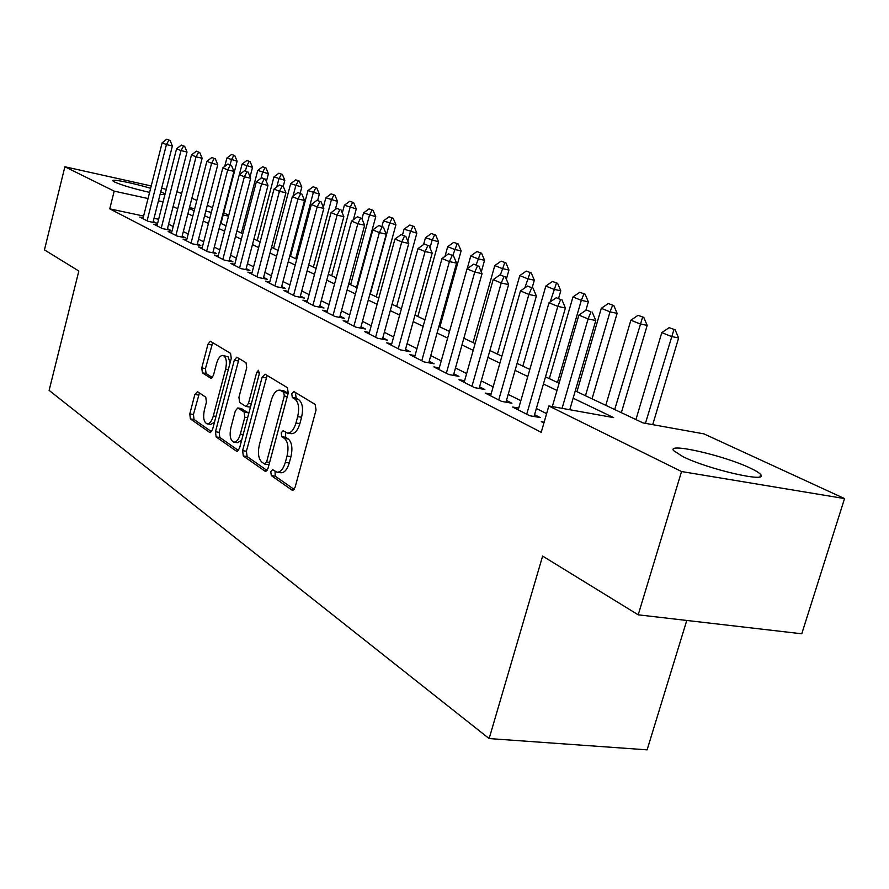 <?xml version="1.0" encoding="UTF-8"?>
<svg xmlns="http://www.w3.org/2000/svg" width="889" height="889" viewBox="0 0 889 889"><rect width="100%" height="100%" fill="white"/><g stroke="black" fill="none" stroke-linecap="round" stroke-linejoin="round"><path stroke-width="1.33" d="M270.767 471.759L271.323 475.604L291.981 490.083L295.115 487.216L316.062 409.973L315.184 404.428L293.915 391.593L291.748 393.716L292.314 397.505L295.015 399.161C298.626 402.317 299.515 408.14 297.682 416.641L295.959 423.02C293.815 429.909 290.936 433.254 287.303 433.054L283.091 430.687L281.224 432.865L281.791 436.688L284.447 438.433C288.003 441.722 288.869 447.589 287.047 456.057L285.336 462.391C283.258 469.125 280.435 472.392 276.89 472.181L272.59 469.636L270.767 471.759M275.057 471.27L275.201 476.171L294.115 489.383M296.226 392.994L295.626 394.383L296.204 398.161L298.904 399.817L295.015 399.161M285.602 432.254L285.669 437.288L288.336 439.033L284.447 438.433M160.753 191.746L165.098 193.88M164.91 194.624L160.087 194.358M149.596 192.391C133.95 188.79 122.304 185.345 114.67 182.056L112.77 180.767C111.447 178.678 133.939 183.212 150.619 188.335M750.416 468.17C755.939 470.759 759.35 472.892 760.651 474.548C769.229 483.349 708.055 469.325 682.841 456.602L673.629 450.645C666.439 442.255 724.568 455.601 750.416 468.17M197.491 391.671L194.869 394.449L189.79 413.918L190.39 418.897L209.782 432.476L212.493 429.72L231.251 358.411L230.573 353.377L210.349 341.243L207.959 344.243L201.781 367.946L202.403 372.869L211.049 378.358L213.438 375.38L216.549 363.501C218.183 358.034 220.35 355.344 223.039 355.422C226.273 357.056 227.128 361.623 225.628 369.157L213.316 415.985C211.715 421.319 209.615 423.92 207.004 423.809C203.759 422.108 202.892 417.474 204.392 409.907L206.415 402.195L205.77 397.183L197.491 391.671M575.261 390.893L642.969 422.897L703.932 433.876L844.55 498.585L801.756 633.79L638.202 614.821L542.623 556.081L489.139 738.57L49.117 390.382L78.832 271.023L44.45 249.887L64.875 166.765L151.219 185.968M638.202 614.821L681.541 471.537L548.846 405.962L613.654 417.619L573.127 398.205M143.607 216.071L109.758 208.848L541.212 432.321L548.846 405.962M109.758 208.848L114.192 191.135L64.875 166.765M242.597 450.667L243.319 455.979L265.022 471.192L268.022 468.359L288.236 393.06L287.425 387.682L265.078 374.202L262.144 377.192L242.597 450.667L246.397 451.245L247.12 456.546L267.067 470.481M236.618 451.29L216.116 436.921L215.46 431.776L234.285 360.256L236.785 357.189L246.009 362.69L246.72 367.813L238.93 397.283L239.63 402.45L245.953 406.462L248.476 403.428L256.699 372.458L258.499 370.28L259.255 374.013L239.463 448.489L236.618 451.29L237.507 451.423M544.157 422.142L541.301 421.642L543.912 422.975M518.698 408.118L512.62 407.029L529.677 415.719L540.234 417.574L534.556 414.696M491.061 394.116L485.205 393.06L501.507 401.372L511.931 403.239L506.463 400.461M464.614 380.736L458.98 379.703L474.582 387.648L484.861 389.515L479.582 386.837M439.288 367.913L433.854 366.901L448.801 374.513L458.946 376.38L453.846 373.802M415.019 355.611L409.773 354.633L424.097 361.934L434.11 363.801L429.187 361.301M391.738 343.821L386.659 342.854L400.417 349.866L410.285 351.733L405.528 349.321M369.38 332.497L364.479 331.553L377.681 338.276L387.426 340.143L382.826 337.809M347.899 321.607L343.154 320.685L355.844 327.152L365.457 329.019L361.001 326.752M327.241 311.139L322.64 310.239L334.853 316.462L344.343 318.318L340.02 316.117M307.361 301.06L302.905 300.182L314.662 306.172L324.029 308.016L319.84 305.894M288.214 291.359L283.891 290.492L295.215 296.259L304.46 298.104L300.393 296.037M269.756 282.002L265.567 281.157L276.479 286.714L285.613 288.547L281.657 286.547M251.965 272.979L247.898 272.156L258.421 277.512L267.433 279.346L263.6 277.401M234.785 264.266L230.84 263.466L240.997 268.634L249.898 270.456L246.164 268.567M218.205 255.865L214.36 255.065L224.172 260.066L232.974 261.877L229.34 260.033M202.181 247.731L198.447 246.953L207.926 251.787L216.616 253.587L213.082 251.798M186.69 239.874L183.056 239.119L192.224 243.786L200.803 245.575L197.358 243.83M171.71 232.273L168.165 231.529L177.044 236.052L185.512 237.83L182.167 236.13M157.209 224.917L153.753 224.195L162.343 228.562L170.721 230.329L167.454 228.673M546.624 413.641L536.356 408.496M520.832 400.706L508.197 394.383M493.139 386.837L481.271 380.892M466.636 373.558L455.49 367.968M441.266 360.845L430.776 355.589M416.952 348.655L407.084 343.71M393.627 336.964L384.337 332.308M371.224 325.741L362.479 321.362M349.699 314.962L341.454 310.828M329.008 304.583L321.229 300.693M309.083 294.603L301.76 290.936M289.903 284.991L282.991 281.535M271.412 275.723L264.9 272.467M253.587 266.789L247.442 263.711M236.385 258.177L230.584 255.265M219.772 249.842L214.293 247.109M203.714 241.808L198.558 239.219M188.201 234.029L183.323 231.585M173.188 226.506L168.588 224.206M158.642 219.283L154.008 218.294M143.173 217.794L139.806 217.083L148.119 221.317L156.397 223.072L153.208 221.461M489.139 738.57L647.103 749.849L686.775 620.455M844.55 498.585L681.541 471.537M161.631 188.279L166.265 189.313M176.889 191.68L181.623 193.48M191.891 198.203L196.825 200.481M207.304 205.303L212.527 207.704M223.717 212.86L228.773 215.182M189.268 208.437L194.18 210.76M204.614 215.694L209.826 218.161M220.494 223.206L226.017 225.806M236.918 230.962L242.775 233.729M253.921 239.008L260.121 241.93M271.534 247.331L278.113 250.431M289.792 255.954L296.759 259.255M308.716 264.9L316.106 268.4M328.363 274.19L336.209 277.901M348.766 283.835L357.089 287.769M369.98 293.859L378.814 298.037M392.038 304.282L401.417 308.716M414.996 315.139L424.953 319.851M438.922 326.452L449.501 331.453M463.858 338.231L475.115 343.554M489.883 350.544L501.863 356.2M517.076 363.39L529.833 369.424M545.502 376.825L559.092 383.248M228.529 216.127L223.172 214.96M211.326 212.371L205.792 211.16M194.702 208.737L189.479 207.593M163.087 201.825L158.453 200.814M148.041 198.536L114.192 191.135M556.992 390.482L543.435 383.981M527.788 376.492L515.075 370.402M499.896 363.123L487.939 357.4M473.204 350.333L461.969 344.954M447.645 338.098L437.077 333.031M423.153 326.363L413.207 321.596M399.65 315.106L390.293 310.617M377.092 304.294L368.279 300.071M355.422 293.915L347.121 289.936M334.575 283.924L326.752 280.179M314.528 274.323L307.149 270.789M295.204 265.066L288.247 261.733M276.601 256.154L270.034 253.009M258.643 247.553L252.454 244.586M241.33 239.252L235.485 236.452M224.606 231.24L219.094 228.606M208.448 223.495L203.248 221.005M192.824 216.016L187.923 213.671M177.722 208.782L173.088 206.559M277.246 472.237L280.791 472.759C284.347 472.959 287.158 469.703 289.247 462.969L285.336 462.391M288.336 439.033C291.914 442.322 292.781 448.189 290.959 456.646L289.247 462.969M287.58 433.099L291.203 433.676C294.837 433.865 297.726 430.532 299.871 423.642L295.959 423.02M298.904 399.817C302.527 402.961 303.416 408.784 301.582 417.274L299.871 423.642M267.122 375.425L246.397 451.245M264.511 463.958L266.611 461.958L284.291 396.027L283.735 392.271L279.813 390.127C276.235 389.971 273.401 393.316 271.312 400.15L259.377 444.789C257.599 453.001 258.41 458.768 261.799 462.069L264.511 463.958M268.378 464.525L269.023 464.636M288.103 393.571L283.735 392.271M279.813 390.127L283.669 390.782L287.592 392.927M238.541 450.556L219.839 437.488L216.116 436.921M239.141 358.556L219.183 432.354L219.839 437.488M249.387 406.94L250.509 406.94M230.884 427.709C229.329 435.51 230.284 440.311 233.729 442.1C236.474 442.233 238.674 439.577 240.33 434.132L244.808 417.23L244.097 411.996L237.785 407.951L235.307 410.951L230.884 427.709M233.963 442.133L237.507 442.678L241.652 440.255M248.664 413.852L247.875 412.607L244.097 411.996M241.108 408.573L247.875 412.607M207.193 423.842L210.715 424.386L214.449 422.297M230.095 362.823L228.173 356.9L223.039 355.422M212.693 342.598L205.437 368.579L206.059 373.502L212.438 377.581M199.436 392.96L193.435 414.496L194.046 419.464L211.615 431.743M652.715 424.653L678.618 337.998L671.351 336.464L661.794 332.63L635.935 419.575M675.151 329.808L669.15 327.652L675.151 329.808L678.618 337.998M645.436 423.342L673.94 329.552M661.794 332.63L669.15 327.652M590.963 311.861L586.329 309.972L590.963 311.861L588.107 318.918L595.786 320.54L569.771 409.729M552.313 406.584L578.872 315.106L588.107 318.918L562.081 408.34M586.329 309.972L578.872 315.106M595.786 320.54L592.241 312.139M621.344 412.674L647.181 325.407L640.002 323.874L630.868 320.207L605.787 405.328M643.803 317.406L638.024 315.339L643.803 317.406L647.181 325.407M614.699 409.54L642.603 317.151M630.868 320.207L638.024 315.339M592.052 398.828L617.122 313.361L610.021 311.839L601.286 308.339L576.95 391.693M613.821 305.549L608.254 303.549L613.821 305.549L617.122 313.361M585.473 395.716L610.021 311.839L612.632 305.294M601.286 308.339L608.254 303.549M585.884 310.272L588.34 301.838L581.328 300.326L572.961 296.97L549.324 378.636M585.118 294.192L579.75 292.27L585.118 294.192L588.34 301.838M557.492 382.492L581.328 300.326L583.94 293.937M572.961 296.97L579.75 292.27M558.57 298.426L560.77 290.803L553.847 289.292L545.824 286.069L522.854 366.124M557.614 283.313L552.436 281.457L557.614 283.313L560.77 290.803M550.213 301.916L556.458 283.058M545.824 286.069L552.436 281.457M560.67 299.526L556.247 297.726L560.67 299.526L557.814 306.394L565.393 308.005L534.045 416.485M518.198 409.873L549.002 302.749L557.814 306.394L526.721 414.218M556.247 297.726L549.002 302.749M565.393 308.005L561.937 299.793M531.744 287.747L527.51 286.025L531.744 287.747L528.888 294.437L536.367 296.037L505.974 402.172M490.584 395.805L520.465 290.947L528.888 294.437L498.729 399.961M527.51 286.025L520.465 290.947M536.367 296.037L532.989 288.014M504.074 276.479L500.029 274.834L504.074 276.479L501.229 283.002L508.608 284.591L479.115 388.471M464.158 382.337L493.162 279.668L501.229 283.002L471.959 386.315M500.029 274.834L493.162 279.668M508.608 284.591L505.308 276.746M477.604 265.7L473.726 264.122L477.604 265.7L474.759 272.056L482.038 273.645L453.412 375.358M438.855 369.446L467.036 268.867L474.759 272.056L446.334 373.258M473.726 264.122L467.036 268.867M482.038 273.645L478.815 265.967M532.189 287.692L534.322 280.213L527.477 278.713L519.787 275.623L497.44 354.111M531.233 272.879L526.232 271.089L531.233 272.879L534.322 280.213M524.866 287.869L530.088 272.623M519.787 275.623L526.232 271.089M452.234 255.365L448.523 253.854L452.234 255.365L449.401 261.577L456.59 263.155L428.765 362.801M414.607 357.089L442 258.51L449.401 261.577L421.775 360.745M448.523 253.854L442 258.51M456.59 263.155L453.434 255.632M506.341 279.202L508.941 270.045L502.185 268.556L494.784 265.589L473.048 342.576M505.919 262.855L501.085 261.144L505.919 262.855L508.941 270.045M500.385 274.912L504.785 262.611M494.784 265.589L501.085 261.144M427.92 245.464L424.353 244.008L427.92 245.464L425.098 251.52L432.187 253.087L405.128 350.755M391.338 345.243L417.997 248.587L425.098 251.52L398.216 348.744M424.353 244.008L417.997 248.587M432.187 253.087L429.098 245.731M481.293 271.867L484.561 260.277L477.882 258.799L470.77 255.943L467.181 268.756M481.594 253.232L476.915 251.576L481.594 253.232L484.561 260.277M476.171 264.889L480.482 252.987M470.77 255.943L476.915 251.576M404.584 235.963L401.161 234.563L404.584 235.963L401.761 241.875L408.762 243.43L382.437 339.187M369.002 333.864L394.949 239.052L401.761 241.875L375.614 337.22M401.161 234.563L394.949 239.052M408.762 243.43L405.74 236.218M439.888 326.908L461.113 250.898L454.523 249.42L447.689 246.675L444.989 256.388M458.213 243.986L453.69 242.386L458.213 243.986L461.113 250.898M452.857 255.399L457.113 243.742M447.689 246.675L453.69 242.386M382.159 226.828L378.881 225.495L382.159 226.828L379.359 232.607L386.271 234.163L360.634 328.085M347.543 322.918L372.813 229.907L379.359 232.607L353.889 326.163M378.881 225.495L372.813 229.907M386.271 234.163L383.315 227.095M417.863 316.495L438.555 241.864L425.464 237.752L423.586 244.564M435.721 235.085L431.332 233.54L435.721 235.085L438.555 241.864M429.987 247.842L432.043 240.397L434.632 234.84M425.464 237.752L431.332 233.54M360.612 218.061L357.456 216.772L360.612 218.061L357.834 223.706L364.646 225.239L339.676 317.406M326.896 312.406L351.533 221.105L357.834 223.706L333.008 315.517M357.456 216.772L351.533 221.105M364.646 225.239L361.745 218.316M396.661 306.472L416.841 233.162L404.073 229.173L402.495 234.896M414.052 226.517L409.807 225.017L414.052 226.517L416.841 233.162M407.807 241.152L410.407 231.707L412.985 226.273M404.073 229.173L409.807 225.017M339.887 209.615L336.842 208.37L339.887 209.615L337.12 215.149L343.843 216.66L319.507 307.127M307.027 302.282L331.052 212.638L337.12 215.149L312.906 305.283M336.842 208.37L331.052 212.638M343.843 216.66L341.009 209.871M376.225 296.815L395.916 224.784L383.448 220.894L381.914 226.517M393.182 218.261L389.06 216.805L393.182 218.261L395.916 224.784M370.28 294.003L389.56 223.339L392.127 218.016M383.448 220.894L389.06 216.805M319.929 201.492L316.995 200.292L319.929 201.492L317.173 206.904L323.818 208.404L300.082 297.226M287.892 292.537L311.339 204.481L317.173 206.904L293.559 295.426M316.995 200.292L311.339 204.481M323.818 208.404L321.04 201.736M356.511 287.491L375.747 216.705L363.568 212.916L361.967 218.838M373.058 210.304L369.057 208.893L373.058 210.304L375.747 216.705M350.633 284.713L369.457 215.271L372.013 210.06M363.568 212.916L369.057 208.893M300.704 193.658L297.882 192.513L300.704 193.658L297.971 198.958L304.527 200.458L281.357 287.692M269.456 283.135L292.337 196.636L297.971 198.958L274.912 285.925M297.882 192.513L292.337 196.636M304.527 200.458L301.793 193.913M353.355 219.772L356.278 208.915L344.387 205.215L342.298 212.971M353.644 202.625L349.766 201.258L353.644 202.625L356.278 208.915M331.675 275.757L350.066 207.493L352.611 202.381M344.387 205.215L349.766 201.258M335.32 209.504L337.487 201.392L325.863 197.769L323.329 207.248M334.909 195.202L331.13 193.88L334.909 195.202L337.487 201.392M313.384 267.111L331.353 199.981L333.886 194.969M325.863 197.769L331.13 193.88M317.651 200.447L319.34 194.124L307.972 190.59L290.514 256.299M316.806 188.046L313.128 186.757L316.806 188.046L319.34 194.124M295.704 258.755L313.272 192.724L315.795 187.812M307.972 190.59L313.128 186.757M300.171 193.246L301.793 187.101L290.67 183.645L273.59 248.298M299.304 181.123L295.737 179.867L299.304 181.123L301.793 187.101M293.048 196.102L295.804 185.701L298.304 180.889M290.67 183.645L295.737 179.867M263.3 278.501L285.925 192.791L283.247 186.357L279.446 185.001L283.247 186.357L284.824 180.3L273.945 176.933L257.232 240.563M282.38 174.422L278.902 173.211L282.38 174.422L284.824 180.3M276.779 187.001L278.902 178.922L281.391 174.2M273.945 176.933L278.902 173.211M266.367 181.512L268.411 173.733L257.754 170.432L241.386 233.074M266 167.943L262.622 166.765L266 167.943L268.411 173.733M261.01 178.256L262.555 172.355L265.022 167.721M257.754 170.432L262.622 166.765M250.065 176.789L252.52 167.365L242.075 164.143L239.341 174.666M250.142 161.676L246.853 160.52L250.142 161.676L252.52 167.365M245.431 170.988L246.72 166.01L249.187 161.442M242.075 164.143L246.853 160.52M220.983 223.428L237.119 161.198L226.884 158.042L224.717 166.443M234.785 155.597L231.573 154.475L234.785 155.597L237.119 161.198M230.129 164.732L231.396 159.853L233.84 155.375M226.884 158.042L231.573 154.475M285.925 192.791L279.446 191.302L256.943 276.757M251.676 274.079L274.023 189.057L279.446 191.302L282.169 186.112M279.446 185.001L274.023 189.057M264.289 178.833L261.666 177.756L264.289 178.833L261.588 183.912L267.989 185.39L245.886 269.634M234.507 265.333L256.354 181.756L261.588 183.912L239.597 267.922M261.666 177.756L256.354 181.756M267.989 185.39L265.355 179.078M247.031 171.799L244.497 170.766L247.031 171.799L244.353 176.789L250.665 178.245L229.073 261.077M217.938 256.888L239.297 174.7L244.353 176.789L222.85 259.388M244.497 170.766L239.297 174.7M250.665 178.245L248.087 172.044M230.362 165.01L227.917 164.02L230.362 165.01L227.695 169.899L233.94 171.355L212.815 252.798M201.925 248.731L222.817 167.888L227.695 169.899L206.67 251.154M227.917 164.02L222.817 167.888M233.94 171.355L231.407 165.254M214.26 158.453L211.882 157.486L214.26 158.453L211.604 163.254L217.772 164.687L197.114 244.808M186.446 240.841L206.881 161.298L211.604 163.254L191.035 243.186M211.882 157.486L206.881 161.298M217.772 164.687L215.282 158.698M198.68 152.108L196.391 151.174L198.68 152.108L196.047 156.82L202.136 158.242L181.923 237.074M171.477 233.218L191.479 154.93L196.047 156.82L175.911 235.474M196.391 151.174L191.479 154.93M202.136 158.242L199.692 152.352M183.601 145.974L181.389 145.074L183.601 145.974L181 150.597L187.012 152.008L167.221 229.595M156.975 225.828L176.578 148.763L181 150.597L161.276 228.017M181.389 145.074L176.578 148.763M187.012 152.008L184.612 146.207M169.01 140.029L166.865 139.151L169.01 140.029L166.421 144.574L172.377 145.963L152.986 222.35M142.94 218.683L162.142 142.796L166.421 144.574L147.107 220.805M166.865 139.151L162.142 142.796M172.377 145.963L170.01 140.262M275.201 476.171L271.323 475.604M296.204 398.161L292.314 397.505M285.669 437.288L281.791 436.688M290.959 456.646L287.047 456.057M301.582 417.274L297.682 416.641M293.048 490.239L291.981 490.083M265.944 377.847L262.144 377.192M266.011 471.337L265.022 471.192M247.12 456.546L243.319 455.979M269.623 462.413L266.611 461.958M287.303 396.538L284.291 396.027M284.802 391.227L280.946 390.571M219.183 432.354L215.46 431.776M238.019 360.912L234.285 360.256M251.309 403.895L248.476 403.428M259.444 372.936L256.699 372.458M243.164 434.577L240.33 434.132M247.653 417.686L244.808 417.23M241.908 408.707L238.141 408.095M215.994 416.419L213.316 415.985M228.306 369.624L225.628 369.157M211.426 378.347L210.737 378.225M206.059 373.502L202.403 372.869M205.437 368.579L201.781 367.946M211.615 344.91L207.959 344.243M210.593 432.61L209.782 432.476M194.046 419.464L190.39 418.897M193.435 414.496L189.79 413.918M198.514 395.049L194.869 394.449M760.651 474.548L759.962 476.782M268.667 464.647L264.8 464.08M249.731 407.084L245.953 406.462M241.552 408.562L237.785 407.951"/></g></svg>
